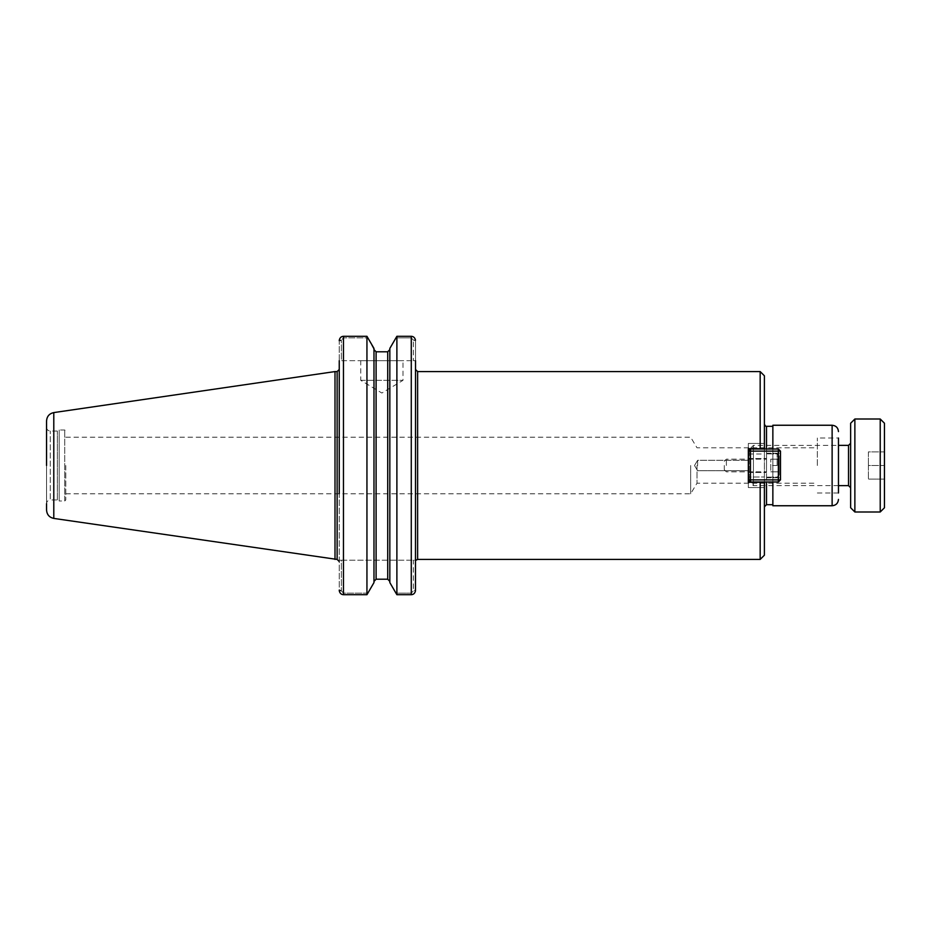 <?xml version="1.0" encoding="UTF-8"?>
<svg xmlns="http://www.w3.org/2000/svg" width="931" height="931" viewBox="0 0 931 931"><rect width="100%" height="100%" fill="white"/><g stroke="black" fill="none" stroke-linecap="round" stroke-linejoin="round"><path stroke-width="0.7" stroke-dasharray="4.66 3.49" d="M764.398 555.202L764.398 482.281L748.338 482.281L764.398 482.281L764.398 487.565L764.398 443.435L764.398 448.719L748.338 448.719L748.338 487.565L748.338 443.435L748.338 448.719L748.338 443.435L748.338 448.719L764.398 448.719L764.398 375.798M748.338 465.5L748.361 472.471L748.361 465.5M697.622 465.5L697.622 460.298L697.622 465.5M764.398 449.021L764.398 454.002L748.338 454.002L748.338 476.998L764.398 476.998L748.361 476.998M760.173 559.426L760.173 482.281L748.338 482.281L748.338 487.565L748.338 482.281M748.338 448.719L760.173 448.719L760.173 371.574M748.361 454.002L764.398 454.002L764.398 481.979M764.398 482.281L764.398 487.565L764.398 482.281M764.398 448.719L764.398 443.435L764.398 448.719M817.337 465.5L817.337 438.024L817.337 465.5M838.47 465.5L838.47 438.024L838.47 465.5M697.005 465.5L697.005 483.212L697.005 465.5M690.651 465.5L690.651 493.791L690.651 465.5M65.775 465.5L65.775 499.947L65.775 465.5M415.517 360.681L413.399 360.681L415.517 360.681L415.517 340.723L413.399 340.129L415.47 340.129L413.399 340.129L413.399 360.681L413.399 340.723L415.517 340.723L415.517 590.277L413.399 590.871L415.517 590.277L415.517 560.218L413.399 560.218L413.399 590.277L413.399 560.218L415.517 560.218L415.517 369.456M764.398 424.187L764.398 506.813L764.398 424.187M772.858 426.305L772.858 504.695L772.858 426.305M772.858 449.021L772.858 481.979M772.858 505.754L772.858 425.246M817.337 492.976L838.47 492.976L838.47 438.024L817.337 438.024M366.942 594.7L368.117 593.14L343.469 593.14L341.363 590.871L339.291 590.871L341.363 590.871L341.363 560.218L339.245 560.218L341.363 560.218L341.363 590.871L343.469 593.14L368.117 593.14L373.983 582.585L373.983 348.415L373.983 349.579L366.942 336.3L366.942 594.7L343.469 594.7L343.469 336.3L343.469 337.86L341.363 340.129L339.291 340.129L341.363 340.129L341.363 360.681L339.245 360.681L339.245 340.723L341.363 340.723L343.469 337.86L368.117 337.86L343.469 337.86L343.469 336.3M339.245 369.456L339.245 590.277L341.363 590.277L339.245 590.277L339.245 340.723L341.363 340.723L341.363 360.681L413.399 360.681L339.245 360.681M339.245 493.791L339.245 437.209M396.885 594.7L396.885 336.3L389.833 348.415L389.833 582.585L395.71 593.14L411.281 593.14L413.399 590.871L411.281 593.14L395.71 593.14L396.885 594.7L411.281 594.7L411.281 336.3L411.281 337.86L395.71 337.86L411.281 337.86L413.399 340.129L411.281 337.86L411.281 336.3M360.739 380.337L403.007 380.337L360.739 380.337L381.873 393.033L403.007 380.337L403.007 360.681L360.739 360.681L360.739 380.337M360.739 360.681L403.007 360.681M373.983 581.421L373.983 349.579L373.983 581.421M387.727 351.79L387.727 579.21L376.101 579.21L376.101 351.79M341.363 560.218L413.399 560.218L341.363 560.218M389.833 349.579L389.833 581.421L389.833 349.579M65.775 499.947L64.728 501.006L64.728 429.994L64.728 501.006L59.153 501.006L59.153 429.994L59.153 501.006L57.326 499.947L57.326 431.053L57.326 499.947L50.251 499.947L50.251 431.053L50.251 499.947C48.005 500.168 46.771 501.402 46.55 503.648L46.55 465.5M46.55 510.06L46.55 420.94M334.997 559.426L334.997 371.574M724.271 465.5L724.271 469.724L724.271 465.5M726.378 465.5L726.378 459.158L726.378 465.5M766.539 465.5L766.539 453.246L766.539 465.5M779.212 465.5L779.212 471.842L770.763 471.842L770.763 459.158L770.763 471.842L779.212 471.842L779.212 465.5L770.763 465.5L779.212 465.5L779.212 459.158L779.212 475.008L779.212 455.992L779.212 465.5L779.212 459.158L770.763 459.158L779.212 459.158L770.763 459.158L779.212 459.158L779.212 465.5L770.763 465.5L779.212 465.5L779.212 471.842L779.212 455.992L779.212 465.5M777.106 465.5L777.106 453.874L777.106 465.5M778.363 451.128L780.481 451.128L778.363 449.021L778.363 451.128L750.479 451.128L750.479 449.021L748.361 451.128L750.479 451.128L750.479 479.872L748.361 479.872L750.479 481.979L750.479 479.872L778.363 479.872L778.363 481.979L780.481 479.872L778.363 479.872L778.363 449.021L780.481 451.128L780.481 479.872L778.363 481.979L750.479 481.979L748.361 479.872L748.361 451.128L750.479 449.021L778.363 449.021L778.363 451.128L780.481 451.128L748.361 451.128L750.479 451.128L750.479 449.021L750.479 481.979L750.479 479.872L748.361 479.872L780.481 479.872L778.363 479.872L778.363 481.979L778.363 451.128L778.363 479.872L750.479 479.872L750.479 451.128L778.363 451.128M780.481 465.5L780.481 477.754L780.481 465.5M779.212 471.842L770.763 471.842L779.212 471.842M778.363 481.979L780.481 479.872L780.481 451.128L778.363 449.021L750.479 449.021L748.361 451.128L748.361 479.872L750.479 481.979L778.363 481.979L750.479 481.979M748.361 479.872L748.361 451.128M750.479 449.021L778.363 449.021M780.481 451.128L780.481 479.872M884.45 451.896L868.39 451.896L868.39 465.5L868.39 451.896L884.45 451.896L884.45 465.5L884.45 451.896M884.45 465.5L868.39 465.5L868.39 479.104L868.39 465.5L884.45 465.5L884.45 479.104L884.45 465.5M884.45 479.104L868.39 479.104L884.45 479.104M880.226 511.992L880.226 419.008M854.867 511.992L854.867 419.008M884.45 507.767L884.45 423.233M749.211 449.592L749.211 481.408L749.211 449.592L753.435 445.367L753.435 485.633L753.435 445.367L838.47 445.367M838.47 485.633L753.435 485.633L749.211 481.408M850.643 465.5L850.643 487.751L850.643 465.5M850.643 507.767L850.643 423.233M417.623 371.574L417.623 559.426M766.516 449.021L766.516 481.979M766.516 504.695L766.516 426.305M832.128 505.754L832.128 425.246M343.469 593.14L343.469 594.7L343.469 593.14M411.281 593.14L411.281 594.7L411.281 593.14M53.789 518.416L53.789 412.584M337.138 559.426L337.138 371.574M848.525 485.633L848.525 445.367M694.503 465.5L697.622 470.702L748.338 470.702L697.622 470.702L694.503 465.5L697.622 460.298L748.338 460.298L697.622 460.298L694.503 465.5M764.398 443.435L748.338 443.435L764.398 443.435M764.398 487.565L748.338 487.565L764.398 487.565M65.775 493.791L690.651 493.791L697.005 483.212L817.337 483.212M65.775 437.209L690.651 437.209L697.005 447.788L817.337 447.788M46.55 427.352C46.771 429.598 48.005 430.832 50.251 431.053L57.326 431.053L59.153 429.994L64.728 429.994L65.775 431.053M724.271 469.724L726.378 471.842L766.539 471.842L726.378 471.842L724.271 469.724M724.271 461.276L726.378 459.158L766.539 459.158L726.378 459.158L724.271 461.276M779.212 455.992L777.106 453.874L766.539 453.874L777.106 453.874L779.212 455.992M779.212 475.008L777.106 477.126L766.539 477.126L777.106 477.126L779.212 475.008M766.539 477.754L780.481 477.754L766.539 477.754M766.539 453.246L780.481 453.246L766.539 453.246M748.361 472.471L766.539 472.471L748.361 472.471M748.361 458.529L766.539 458.529L748.361 458.529"/><path stroke-width="1.4" d="M764.398 481.979L760.173 482.281L760.173 559.426L417.623 559.426L417.623 371.574L760.173 371.574L760.173 448.719L764.398 448.719L748.338 448.719L748.338 454.002M760.173 559.426L764.398 555.202L764.398 482.281L748.338 482.281L748.338 448.719M760.173 371.574L764.398 375.798L764.398 449.021M748.361 476.998L748.338 482.281M415.517 360.681L415.47 590.871C414.9 593.303 413.504 594.583 411.281 594.7C413.504 594.583 414.9 593.303 415.47 590.871L415.517 369.456L417.623 371.574M772.858 504.695L766.516 504.695L764.398 506.813M772.858 481.979L772.858 505.754L832.128 505.754L832.128 425.246L772.858 425.246L772.858 449.021M838.47 438.024L838.47 492.976M339.291 590.871C339.862 593.303 341.258 594.583 343.469 594.7C341.258 594.583 339.862 593.303 339.291 590.871L339.245 590.277L339.291 590.871M339.245 493.791L339.245 360.681M366.942 594.7L373.983 582.585L373.983 348.415L366.942 336.3L343.469 336.3C341.258 336.417 339.862 337.697 339.291 340.129L339.245 340.723L339.291 340.129C339.862 337.697 341.258 336.417 343.469 336.3L366.942 336.3L366.942 594.7L343.469 594.7L343.469 336.3M339.245 437.209L339.245 369.456L337.138 371.574L337.138 559.426L53.789 518.416C49.308 517.415 46.899 514.634 46.55 510.06L46.55 503.648M415.47 340.129C414.9 337.697 413.504 336.417 411.281 336.3L396.885 336.3L396.885 594.7L389.833 582.585L389.833 348.415L396.885 336.3L411.281 336.3C413.504 336.417 414.9 337.697 415.47 340.129M411.281 336.3L411.281 594.7L396.885 594.7M376.101 351.79L373.983 349.579L376.101 351.79L376.101 579.21L373.983 581.421L376.101 579.21L387.727 579.21L389.833 581.421L387.727 579.21L387.727 351.79L389.833 349.579L387.727 351.79L376.101 351.79L387.727 351.79M53.789 518.416L53.789 412.584C49.308 413.585 46.899 416.366 46.55 420.94L46.55 465.5M53.789 412.584L334.997 371.574L334.997 559.426M778.363 449.021L780.481 451.128L778.363 451.128L778.363 449.021L750.479 449.021L750.479 451.128L748.361 451.128L750.479 449.021M778.363 479.872L780.481 479.872L778.363 481.979L778.363 479.872L750.479 479.872L750.479 481.979L748.361 479.872L750.479 479.872L750.479 451.128L778.363 451.128L778.363 479.872M748.361 451.128L748.361 479.872M750.479 481.979L778.363 481.979M780.481 479.872L780.481 451.128M854.867 419.008L880.226 419.008L880.226 511.992L854.867 511.992L850.643 507.767L850.643 423.233L854.867 419.008L854.867 511.992M880.226 419.008L884.45 423.233L884.45 507.767L880.226 511.992M838.47 445.367L848.525 445.367L848.525 485.633L838.47 485.633M766.516 481.979L766.516 504.695M764.398 424.187C765.352 426.049 766.05 426.759 766.516 426.305L766.516 449.021M417.623 559.426L415.982 560.218M766.516 426.305L772.858 426.305M832.128 505.754C835.98 505.382 838.098 503.264 838.47 499.412M832.128 425.246C835.98 425.618 838.098 427.736 838.47 431.588M334.997 371.574L337.138 371.574M337.138 559.426L339.245 561.544M848.525 485.633L850.643 487.751M848.525 445.367L850.643 443.249"/></g></svg>
